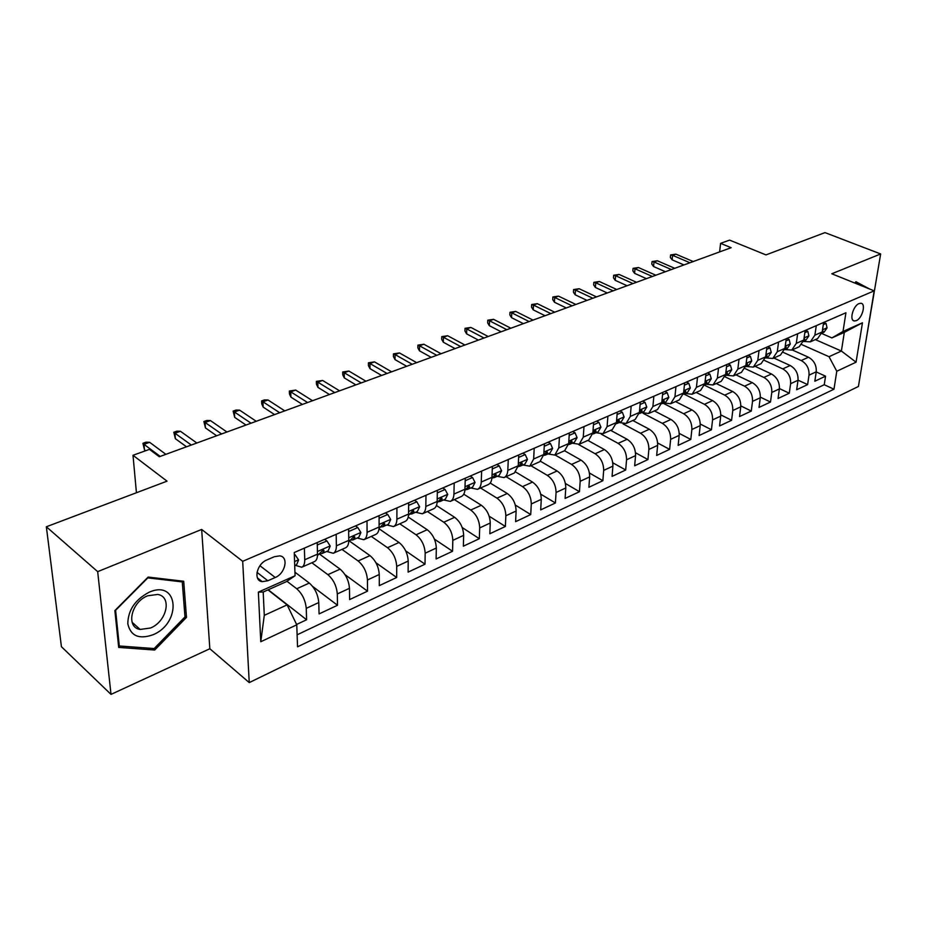 <?xml version="1.0" encoding="UTF-8"?>
<svg xmlns="http://www.w3.org/2000/svg" width="927" height="927" viewBox="0 0 927 927"><rect width="100%" height="100%" fill="white"/><g stroke="black" fill="none" stroke-linecap="round" stroke-linejoin="round"><path stroke-width="1.39" d="M859.039 303.592C852.967 305.806 849.028 320.904 854.462 320.974L856.305 320.626C862.342 318.367 866.27 303.372 860.824 303.256L859.039 303.592M865.076 346.13L880.65 253.952L824.972 232.607L765.969 254.902L729.595 240.116L720.58 243.361L719.63 251.901M249.247 682.596L858.425 386.478L874.184 290.846L242.689 561.31L249.247 682.596L209.838 648.749L201.657 529.456L97.683 571.646L111.008 694.393L209.838 648.749M111.008 694.393L61.425 646.71L46.35 526.768L167.045 481.171L133.001 455.284L136.431 492.735M97.683 571.646L46.35 526.768M296.594 624.462L306.594 619.769L268.251 589.757M294.937 572.202L309.305 583.06C314.856 588.019 318.007 594.508 318.772 602.55L319.073 613.917L337.509 605.261L312.642 586.432M319.595 554.149L340.093 569.143C345.667 573.964 348.784 580.36 349.467 588.309L349.63 599.572L367.532 591.171L345.041 574.694M349.734 541.275L369.977 555.621C375.574 560.325 378.668 566.617 379.259 574.497L379.294 585.644L396.686 577.486L375.945 562.747M379.027 528.761L399.016 542.48C404.624 547.081 407.683 553.28 408.204 561.067L408.112 572.121L425.018 564.184L405.69 550.87M408.228 517.057L427.22 529.723C432.851 534.219 435.875 540.314 436.327 548.031L436.119 558.969L452.55 551.264L434.415 539.12M436.455 505.528L454.647 517.312C460.279 521.704 463.291 527.718 463.662 535.342L463.349 546.188L479.329 538.691L462.225 527.556M463.755 494.184L481.322 505.25C486.965 509.537 489.943 515.458 490.244 523.013L489.838 533.767L505.377 526.466L489.178 516.2M490.186 483.037L507.278 493.512C512.921 497.706 515.864 503.546 516.107 511.02L515.609 521.669L530.731 514.566L515.331 505.064M515.783 472.086L532.527 482.086C538.181 486.188 541.09 491.947 541.275 499.34L540.684 509.896L555.412 502.979L540.731 494.161M540.568 461.322L557.115 470.962C562.77 474.972 565.655 480.649 565.783 487.984L565.111 498.436L579.456 491.704L565.424 483.477M564.566 450.754L581.067 460.128C586.71 464.056 589.572 469.653 589.653 476.907L588.888 487.266L602.863 480.707L589.421 473.013M587.892 440.418L604.404 449.572C610.047 453.419 612.874 458.935 612.898 466.13L612.063 476.397L625.69 470.001L612.782 462.782M610.626 430.337L627.139 439.282C632.782 443.048 635.586 448.494 635.563 455.62L634.659 465.794L647.938 459.56L635.528 452.77M632.793 420.51L649.317 429.247C654.949 432.944 657.718 438.32 657.649 445.366L656.675 455.458L669.63 449.375L657.672 442.99M654.427 410.928L670.928 419.467C676.559 423.094 679.306 428.39 679.19 435.377L678.158 445.366L690.789 439.444L679.248 433.407M675.528 401.576L692.029 409.931C697.637 413.477 700.372 418.714 700.209 425.632L699.109 435.539L711.438 429.746L700.291 424.045M696.131 392.445L712.608 400.615C718.216 404.102 720.916 409.259 720.719 416.119L719.561 425.933L731.6 420.29L720.8 414.879M716.247 383.535L732.701 391.53C738.298 394.937 740.974 400.047 740.743 406.826L739.526 416.571L751.276 411.055L740.812 405.91M735.887 374.832L752.318 382.654C757.892 386.003 760.557 391.043 760.279 397.764L759.016 407.416L770.499 402.028L760.349 397.138M755.076 366.327L771.473 373.987C777.046 377.277 779.677 382.248 779.375 388.911L778.054 398.483L789.271 393.222L779.41 388.564M773.825 358.019L790.198 365.516C795.748 368.749 798.356 373.662 798.02 380.267L796.664 389.746L807.614 384.612L798.031 380.163M816.281 325.655L814.879 335.18L810.314 341.843L803.489 341.46M797.649 333.755L796.293 343.361L791.762 350.058L784.717 349.537L787.301 348.39L790.279 344.079L789.144 339.525L785.957 340.904M778.576 342.04L777.278 351.727L772.77 358.482L765.714 357.903M759.051 350.533L757.788 360.313L753.327 367.092L746.27 366.478M739.039 359.224L737.834 369.097L733.419 375.922L726.362 375.261M718.529 368.135L717.382 378.1L713.014 384.96L705.957 384.253M697.51 377.277L696.432 387.324L692.098 394.23L685.053 393.465M675.957 386.64L674.937 396.779L670.661 403.732L663.628 402.921M653.859 396.246L652.898 406.49L648.668 413.477L641.658 412.608M631.171 406.107L630.29 416.443L626.119 423.477L619.12 422.538M607.892 416.223L607.081 426.663L602.979 433.732L595.991 432.735M583.987 426.617L583.257 437.15L579.224 444.253L572.26 443.199M559.433 437.277L558.784 447.915L554.821 455.064L547.892 453.94M534.207 448.239L533.651 458.992L529.769 466.177L522.863 464.983M508.286 459.514L507.811 470.36C507.59 474.056 506.316 476.466 504.021 477.59L497.15 476.316M481.623 471.101L481.252 482.052C481.055 485.794 479.827 488.216 477.544 489.317L470.719 487.973M454.195 483.025L453.929 494.079C453.778 497.857 452.573 500.29 450.325 501.38L443.546 499.954M425.98 495.285L425.817 506.455C425.702 510.267 424.531 512.712 422.318 513.79L415.597 512.272M396.918 507.915L396.883 519.201C396.802 523.048 395.678 525.505 393.5 526.571L386.826 524.96M366.999 520.916L367.08 532.318C367.046 536.2 365.956 538.668 363.824 539.723L357.208 538.019M336.165 534.323L336.385 545.829C336.397 549.757 335.354 552.237 333.245 553.268L326.71 551.472M133.001 455.284L149.421 449.363L159.305 456.733L731.136 247.694L720.58 243.361M267.845 580.765L275.238 577.498C285.354 573.512 288.911 556.814 279.769 555.876L274.357 556.71L266.906 559.943C256.652 563.871 253.059 580.742 262.225 581.658L267.845 580.765L257.011 572.353M831.901 337.926L843.014 331.46L845.934 312.77L294.253 552.527L295.064 575.76L286.234 581.727L263.198 592.017L264.288 615.343L287.127 604.879L296.767 624.821L297.532 646.826L833.976 389.213L836.78 371.252L829.028 356.71L841.392 351.043L844.323 332.376L831.901 337.926L821.832 333.546M843.014 331.46L862.469 322.781L856.061 362.19L836.78 371.252M296.767 624.821L260.777 641.727L258.355 592.121L295.064 575.76M783.454 352.48L801.218 360.533C806.768 363.72 809.364 368.598 809.004 375.168L807.614 384.612M792.145 349.896L808.483 357.243L801.218 360.533M764.508 360.452L782.759 368.876C788.321 372.133 790.94 377.069 790.615 383.697L789.271 393.222M745.065 368.575L763.871 377.428C769.445 380.742 772.075 385.736 771.785 392.434L770.499 402.028M725.088 376.849L744.532 386.177C750.117 389.549 752.77 394.612 752.515 401.368L751.276 411.055M704.566 385.261L724.717 395.134C730.314 398.575 733.002 403.708 732.782 410.522L731.6 420.29M683.825 394.01L704.439 404.311C710.047 407.822 712.759 413.013 712.573 419.896L711.438 429.746M663.025 403.175L683.651 413.72C689.271 417.289 692.005 422.55 691.866 429.502L690.789 439.444M643.257 413.384L662.353 423.349C667.973 426.999 670.742 432.33 670.638 439.34L669.63 449.375M623.118 423.94L640.511 433.233C646.142 436.953 648.935 442.364 648.877 449.433L647.938 459.56M601.299 434.184L618.112 443.361C623.755 447.162 626.571 452.643 626.559 459.792L625.69 470.001M578.575 444.497L595.146 453.755C600.789 457.637 603.628 463.187 603.674 470.406L602.863 480.707M555.064 454.96L571.565 464.427C577.208 468.39 580.082 474.021 580.175 481.298L579.456 491.704M530.881 465.678L547.359 475.377C553.013 479.421 555.91 485.134 556.061 492.492L555.412 502.979M506.049 476.687L522.515 486.617C528.158 490.754 531.078 496.548 531.287 503.975L530.731 514.566M480.545 487.984L496.976 498.158C502.619 502.399 505.574 508.274 505.841 515.783L505.377 526.466M454.357 499.595L470.742 510.035C476.385 514.369 479.363 520.325 479.699 527.903L479.329 538.691M427.428 511.53L443.778 522.237C449.398 526.663 452.422 532.712 452.816 540.371L452.55 551.264M399.746 523.801L416.038 534.786C421.658 539.317 424.693 545.458 425.169 553.199L425.018 564.184M371.275 536.42L387.498 547.695C393.106 552.341 396.177 558.575 396.721 566.397L396.686 577.486M341.982 549.398L358.123 560.974C363.72 565.737 366.825 572.075 367.451 579.978L367.532 591.171M311.831 562.759L327.88 574.659C333.453 579.537 336.594 585.968 337.301 593.952L337.509 605.261M304.38 548.135L304.74 559.769C304.798 563.72 303.801 566.212 301.75 567.231L295.284 565.319M286.941 581.252L296.733 588.749C302.272 593.755 305.447 600.29 306.246 608.355L306.594 619.769M297.115 634.798L824.242 384.728L825.551 376.188L816.223 371.947M808.483 357.243C814.022 360.406 816.606 365.261 816.247 371.808L814.833 381.217L825.551 376.188M317.208 542.562L317.509 554.137C317.555 558.089 316.536 560.568 314.462 561.6L301.75 567.231M333.245 553.268L345.586 547.799C347.706 546.756 348.761 544.288 348.772 540.383L348.61 528.911M363.824 539.723L375.794 534.415C377.949 533.349 379.062 530.893 379.108 527.023L379.073 515.667M393.5 526.571L405.122 521.414C407.324 520.337 408.459 517.892 408.564 514.056L408.645 502.816M422.318 513.79L433.616 508.784C435.841 507.695 437.023 505.261 437.162 501.461L437.359 490.337M450.325 501.38L461.31 496.513C463.57 495.412 464.786 492.99 464.948 489.236L465.261 478.216M477.544 489.317L488.228 484.589C490.51 483.477 491.762 481.055 491.97 477.335L492.376 466.432M504.021 477.59L514.404 472.979L518.239 465.771L518.738 454.972M529.769 466.177L539.873 461.692L543.79 454.52L544.381 443.824M554.821 455.064L564.659 450.707L568.657 443.581L569.34 432.979M579.224 444.253L588.796 440.012L592.863 432.921L593.628 422.422M602.979 433.732L612.307 429.595L616.432 422.538L617.278 412.144M626.119 423.477L635.215 419.444L639.398 412.434L640.314 402.133M648.668 413.477L657.533 409.549L661.785 402.573L662.77 392.376M670.661 403.732L679.294 399.908L683.605 392.967L684.647 382.863M692.098 394.23L700.522 390.499L704.879 383.604L705.98 373.593M713.014 384.96L721.229 381.321L725.632 374.473L726.791 364.543M733.419 375.922L741.438 372.364L745.876 365.551L747.104 355.725M753.327 367.092L761.16 363.627L765.644 356.849L766.919 347.104M772.77 358.482L780.43 355.087L784.937 348.355L786.258 338.703M791.762 350.058L799.236 346.744L803.779 340.058L805.157 330.487M810.314 341.843L817.614 338.598L822.191 331.959L823.605 322.469M267.973 589.885L287.127 604.879M201.657 529.456L242.689 561.31M880.65 253.952L831.786 273.778L874.184 290.846M815.354 339.606L841.392 351.043L856.061 362.19M801.913 344.647L829.028 356.71M824.242 384.728L833.976 389.213M263.198 592.017L258.355 592.121M264.288 615.343L260.777 641.727M862.469 322.781L844.323 332.376M154.693 650.036L186.478 617.394L183.708 581.264L148.135 577.069L114.867 610.58L118.691 647.405L154.693 650.036L152.943 648.46M869.514 288.969L855.934 281.727L854.787 283.036L855.343 282.434L861.762 285.852M184.913 616.061L186.478 617.394M294.346 555.203L295.157 554.856L298.598 559.954L296.617 564.74L294.716 565.574M160.209 456.408L143.998 444.323L144.485 449.85L142.92 443.291L143.998 444.323L149.629 442.306L165.875 454.334M144.485 449.85L145.643 450.719M142.92 443.291L146.049 442.167L149.629 442.306M295.157 554.856L294.322 554.23M149.108 592.249C135.157 599.618 128.053 610.128 127.799 623.778C130.626 635.957 139.004 639.63 152.932 634.786C181.993 623.06 178.656 578.923 149.108 592.249M147.625 595.806C131.101 602.063 125.585 627.44 140.151 629.456L150.545 627.996C166.883 621.542 172.306 596.513 157.66 594.439L147.625 595.806M184.983 616.93L154.172 648.552L119.293 645.98L115.608 610.314L147.81 577.88L182.271 581.913L184.983 616.93M118.459 645.204L119.293 645.98M181.113 580.962L182.271 581.913M317.266 544.925L326.964 540.986L330.221 546.061L328.158 550.835L322.237 553.442L324.056 550.87L323.349 549.804L317.498 555.528M317.521 545.099L317.289 545.702M319.919 553.616L322.237 553.442M191.321 445.03L174.96 433.245L175.377 438.726L173.812 432.26L174.96 433.245L180.441 431.287L196.837 443.013M175.377 438.726L186.512 446.791M173.812 432.26L176.86 431.171L180.441 431.287M326.964 540.986L324.647 539.329M348.645 531.553L357.822 527.533L360.916 532.585L358.761 537.336L353.013 539.873L354.89 537.301L354.218 536.235L348.737 541.75M350.8 540.07L353.013 539.873M221.588 433.963L205.087 422.48L205.435 427.903L203.87 421.53L205.087 422.48L210.417 420.568L226.941 432.005M205.435 427.903L216.663 435.771M203.87 421.53L206.837 420.476L210.417 420.568M357.822 527.533L355.493 525.922M379.085 518.263L387.764 514.485L390.707 519.514L388.471 524.23L382.897 526.698L384.821 524.137L384.172 523.06L379.062 528.39M380.777 526.918L382.897 526.698M251.032 423.199L234.404 411.994L234.693 417.37L233.129 411.09L234.404 411.994L239.595 410.14L256.246 421.298M234.693 417.37L246.014 425.041M233.129 411.09L236.003 410.058L239.595 410.14M387.764 514.485L385.423 512.909M408.622 505.389L416.849 501.808L419.63 506.802L417.324 511.507L411.912 513.906L413.894 511.345L413.268 510.267L408.494 515.412M409.885 514.149L411.912 513.906M279.687 412.724L262.944 401.785L263.175 407.115L261.738 403.882L261.611 400.928L262.944 401.785L268.007 399.977L284.763 410.87M263.175 407.115L274.577 414.601M261.611 400.928L264.415 399.919L268.007 399.977M416.849 501.808L414.496 500.279M437.312 492.886L445.099 489.491L447.741 494.462L445.366 499.155L440.105 501.472L442.133 498.911L441.53 497.834L437.08 502.782M438.158 501.739L440.105 501.472M307.59 402.527L290.742 391.843L290.927 397.127L289.456 393.952L289.351 391.02L290.742 391.843L295.678 390.082L312.538 400.719M290.927 397.127L302.387 404.427M289.351 391.02L295.678 390.082M445.099 489.491L442.747 487.996M465.192 480.731L472.55 477.521L475.064 482.469L472.619 487.127L467.509 489.386L469.572 486.837L469.004 485.76L464.867 490.464M465.632 489.676L467.509 489.386M334.763 392.596L317.834 382.167L317.961 387.382L316.455 384.276L316.385 381.379L317.834 382.167L322.631 380.452L339.583 390.835M317.961 387.382L329.479 394.531M316.385 381.379L322.631 380.452M472.55 477.521L470.198 476.072M492.283 468.923L499.247 465.887L501.623 470.812L499.132 475.447L494.149 477.637L496.258 475.099L495.713 474.01L491.878 478.448M492.353 477.938L494.149 477.637M361.24 382.921L344.23 372.724L344.299 377.903L342.77 374.844L342.723 371.97L344.23 372.724L348.911 371.055L365.933 381.206M344.299 377.903L355.887 384.879M342.723 371.97L348.911 371.055M499.247 465.887L496.884 464.473M518.622 457.44L525.215 454.566L527.463 459.468L524.914 464.079L520.07 466.211L522.214 463.674L521.692 462.596L518.158 466.721M518.332 466.513L520.07 466.211M387.046 373.488L369.954 363.523L369.989 368.645L368.425 365.644L368.413 362.805L369.954 363.523L374.52 361.889L391.623 371.808M369.989 368.645L381.623 375.47M368.413 362.805L374.52 361.889M525.215 454.566L522.84 453.187M544.253 446.269L550.476 443.558L552.608 448.425L550.001 453.013L545.285 455.099L547.463 452.561L546.976 451.484L543.72 455.273M543.709 455.4L545.285 455.099M412.202 364.288L395.053 354.554L395.041 359.63L393.454 356.675L393.465 353.859L395.053 354.554L399.502 352.955L416.663 362.654M395.041 359.63L406.71 366.292M393.465 353.859L399.502 352.955M550.476 443.558L548.1 442.214M569.178 435.4L575.064 432.839L577.081 437.683L574.427 442.249L569.838 444.265L572.052 441.739L571.577 440.661L568.61 444.068M568.552 444.566L569.838 444.265M436.744 355.319L419.537 345.794L419.479 350.835L417.868 347.926L417.903 345.134L419.537 345.794L423.882 344.241L441.09 353.732M419.479 350.835L431.194 357.347M417.903 345.134L423.882 344.241M575.064 432.839L572.689 431.518M593.454 424.821L599.004 422.399L600.916 427.22L598.216 431.75L593.743 433.732L595.98 431.206L595.54 430.128L592.84 433.118M592.735 434.01L593.743 433.732M460.673 346.571L443.43 337.254L443.326 342.237L441.704 339.386L441.75 336.628L443.43 337.254L447.671 335.736L464.925 345.018M443.326 342.237L455.076 348.61M441.75 336.628L447.671 335.736M599.004 422.399L596.629 421.125M617.081 414.52L622.33 412.237L624.138 417.023L621.403 421.53L617.034 423.454L619.306 420.951L618.888 419.873L616.443 422.376M616.293 423.697L617.034 423.454M484.033 338.031L466.745 328.923L466.617 333.859L464.96 331.055L465.03 328.32L466.745 328.923L470.881 327.44L488.181 336.513M466.617 333.859L478.378 340.093M465.03 328.32L470.881 327.44M622.33 412.237L619.943 410.985M640.105 404.485L645.053 402.33L646.768 407.092L643.987 411.576L639.734 413.454L642.017 410.951L641.623 409.873L639.456 411.855M506.837 329.688L489.514 320.777L489.34 325.667L487.672 322.92L487.764 320.197L489.514 320.777L493.558 319.328L510.881 328.216M489.34 325.667L501.136 331.773M487.764 320.197L493.558 319.328M645.053 402.33L642.666 401.113M662.538 394.705L667.197 392.677L668.819 397.405L666.003 401.866L661.866 403.697L664.172 401.206L663.802 400.128L661.866 401.715M529.097 321.553L511.75 312.828L511.553 317.683L509.862 314.971L509.977 312.272L511.75 312.828L515.702 311.414L533.048 320.105M511.553 317.683L523.361 323.65M509.977 312.272L515.702 311.414M667.197 392.677L664.821 391.484M684.404 385.18L688.796 383.268L690.325 387.961L687.475 392.399L683.431 394.184L685.76 391.704L685.412 390.626L683.709 391.889M550.847 313.604L533.477 305.064L533.234 309.861L531.542 307.196L531.669 304.531L533.477 305.064L537.336 303.674L554.705 312.19M533.234 309.861L545.064 315.725M531.669 304.531L537.336 303.674M688.796 383.268L686.42 382.098M705.737 375.875L709.85 374.079L711.299 378.749L708.413 383.164L704.682 384.821L706.826 382.434L706.501 381.356L705.018 382.353M572.086 305.84L554.705 297.463L554.439 302.237L552.724 299.606L552.863 296.964L554.705 297.463L558.483 296.119L575.864 304.462M554.439 302.237L566.27 307.961M552.863 296.964L558.483 296.119M709.85 374.079L707.486 372.944M726.525 366.814L730.395 365.122L731.762 369.769L728.854 374.16L725.424 375.667M725.435 375.632L727.382 373.384L727.069 372.318L725.795 373.083M592.851 298.251L575.458 290.047L575.157 294.774L573.431 292.19L573.593 289.572L575.458 290.047L579.143 288.726L596.536 296.907M575.157 294.774L587 300.394M573.593 289.572L579.143 288.726M730.395 365.122L728.031 364.01M746.826 357.973L750.453 356.385L751.739 360.997L748.807 365.354L745.667 366.744M745.679 366.675L747.429 364.566L747.139 363.488L746.061 364.068M613.141 290.835L595.748 282.793L595.412 287.474L593.674 284.937L593.859 282.341L595.748 282.793L599.352 281.507L616.756 289.514M595.412 287.474L607.266 292.978M593.859 282.341L599.352 281.507M750.453 356.385L748.089 355.296M766.629 349.34L770.036 347.857L771.241 352.434L768.286 356.768L765.424 358.031M765.459 357.903L767.011 355.945L766.745 354.879L765.841 355.296M632.99 283.581L615.586 275.701L615.227 280.336L613.477 277.845L613.674 275.261L615.586 275.701L619.109 274.438L636.513 282.295M615.227 280.336L627.081 285.736M613.674 275.261L619.109 274.438M770.036 347.857L767.672 346.779M784.763 349.317L786.131 347.532L785.876 346.466L785.157 346.744M652.388 276.489L634.995 268.76L634.613 273.361L632.851 270.893L633.06 268.343L634.995 268.76L638.448 267.532L655.841 275.226M634.613 273.361L646.455 278.656M633.06 268.343L638.448 267.532M789.144 339.525L786.791 338.471M804.845 332.677L807.823 331.379L808.889 335.91L805.887 340.186L803.558 341.217M803.628 340.927L804.81 339.317L804.022 338.425M671.38 269.548L653.987 261.97L653.581 266.536L651.797 264.102L652.029 261.576L653.987 261.97L657.359 260.765L674.752 268.309M653.581 266.536L665.424 271.727M652.029 261.576L657.359 260.765M807.823 331.379L805.47 330.36M823.28 324.635L826.061 323.43L827.058 327.926L824.045 332.19L821.959 333.106M822.052 332.7L823.06 331.287L822.434 330.313M689.955 262.758L672.573 255.331L672.145 259.85L670.348 257.463L670.592 254.948L672.573 255.331L675.876 254.149L693.245 261.553M672.145 259.85L683.975 264.937M670.592 254.948L675.876 254.149M826.061 323.43L823.721 322.422M790.198 365.516L782.759 368.876M771.473 373.987L763.871 377.428M752.318 382.654L744.532 386.177M732.701 391.53L724.717 395.134M712.608 400.615L704.439 404.311M692.029 409.931L683.651 413.72M670.928 419.467L662.353 423.349M649.317 429.247L640.511 433.233M627.139 439.282L618.112 443.361M604.404 449.572L595.146 453.755M581.067 460.128L571.565 464.427M557.115 470.962L547.359 475.377M532.527 482.086L522.515 486.617M507.278 493.512L496.976 498.158M481.322 505.25L470.742 510.035M454.647 517.312L443.778 522.237M427.22 529.723L416.038 534.786M399.016 542.48L387.498 547.695M369.977 555.621L358.123 560.974M340.093 569.143L327.88 574.659M309.305 583.06L296.733 588.749M318.772 602.55L306.246 608.355M816.247 371.808L809.004 375.168M798.02 380.267L790.615 383.697M779.375 388.911L771.785 392.434M760.279 397.764L752.515 401.368M740.743 406.826L732.782 410.522M720.719 416.119L712.573 419.896M700.209 425.632L691.866 429.502M679.19 435.377L670.638 439.34M657.649 445.366L648.877 449.433M635.563 455.62L626.559 459.792M612.898 466.13L603.674 470.406M589.653 476.907L580.175 481.298M565.783 487.984L556.061 492.492M541.275 499.34L531.287 503.975M516.107 511.02L505.841 515.783M490.244 523.013L479.699 527.903M463.662 535.342L452.816 540.371M436.327 548.031L425.169 553.199M408.204 561.067L396.721 566.397M379.259 574.497L367.451 579.978M349.467 588.309L337.301 593.952M317.509 554.137L304.74 559.769M348.772 540.383L336.385 545.829M379.108 527.023L367.08 532.318M408.564 514.056L396.883 519.201M437.162 501.461L425.817 506.455M464.948 489.236L453.929 494.079M491.97 477.335L481.252 482.052M518.239 465.771L507.811 470.36M543.79 454.52L533.651 458.992M568.657 443.581L558.784 447.915M592.863 432.921L583.257 437.15M616.432 422.538L607.081 426.663M639.398 412.434L630.29 416.443M661.785 402.573L652.898 406.49M683.605 392.967L674.937 396.779M704.879 383.604L696.432 387.324M725.632 374.473L717.382 378.1M745.876 365.551L737.834 369.097M765.644 356.849L757.788 360.313M784.937 348.355L777.278 351.727M803.779 340.058L796.293 343.361M822.191 331.959L814.879 335.18M259.942 565.713L275.238 577.498M298.506 559.827L294.566 561.553M330.139 545.933L317.44 551.519M322.677 549.862L324.056 550.87M360.835 532.469L348.737 537.776M353.488 536.316L354.89 537.301M390.626 519.387L379.097 524.45M383.407 523.164L384.821 524.137M419.572 506.687L408.575 511.507M412.469 510.406L413.894 511.345M447.683 494.346L437.208 498.935M440.696 498.008L442.133 498.911M475.006 482.353L465.018 486.733M468.147 485.957L469.572 486.837M501.565 470.684L492.063 474.867M494.833 474.23L496.258 475.099M527.417 459.34L518.344 463.326M520.789 462.84L522.214 463.674M552.562 448.309L543.917 452.098M546.049 451.75L547.463 452.561M577.034 437.556L568.807 441.171M570.65 440.962L572.052 441.739M600.87 427.092L593.037 430.534M594.601 430.452L595.98 431.206M624.091 416.907L616.629 420.186M617.927 420.221L619.306 420.951M646.722 406.965L639.607 410.093M640.661 410.244L642.017 410.951M668.773 397.289L662.005 400.255M662.828 400.522L664.172 401.206M690.291 387.845L683.836 390.673M684.439 391.043L685.76 391.704M711.264 378.633L705.123 381.333M705.517 381.797L706.826 382.434M731.727 369.653L725.887 372.214M726.084 372.77L727.382 373.384M751.704 360.881L746.154 363.326M746.165 363.963L747.429 364.566M771.206 352.318L765.934 354.635M765.829 355.4L767.011 355.945M790.256 343.963L785.239 346.165M785.111 347.069L786.131 347.532M808.865 335.794L804.091 337.892M803.941 338.934L804.81 339.317M827.035 327.81L822.516 329.803M822.342 330.974L823.06 331.287M853.164 320.429L854.462 320.974M257.463 577.938L262.225 581.658M132.109 622.295L140.151 629.456"/></g></svg>
